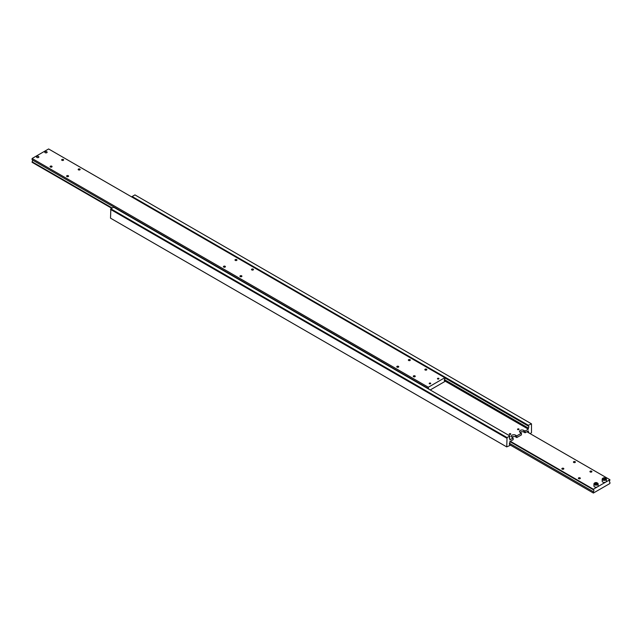<?xml version="1.0" encoding="UTF-8"?>
<svg xmlns="http://www.w3.org/2000/svg" width="642" height="642" viewBox="0 0 642 642"><rect width="100%" height="100%" fill="white"/><g stroke="black" fill="none" stroke-linecap="round" stroke-linejoin="round"><path stroke-width="0.96" d="M509.499 438.534L509.86 438.751A1.404 0.811 -60 0 1 509.652 438.687A1.404 0.811 -60 0 1 509.363 438.045A1.404 0.811 -60 0 1 509.86 436.769L509.86 435.942L507.052 437.563L110.849 208.819L110.512 218.16L506.723 446.904L507.052 437.563M444.818 377.865L528.35 426.087A1.404 0.811 -60 0 1 528.551 426.152A1.404 0.811 -60 0 1 528.839 426.794A1.404 0.811 -60 0 1 528.35 428.07L444.449 379.639M527.387 431.448L528.35 432.002A1.404 0.811 -60 0 1 528.551 432.066A1.404 0.811 -60 0 1 528.839 432.708A1.404 0.811 -60 0 1 528.831 432.893M509.499 444.449L509.86 444.657A1.404 0.811 -60 0 1 509.652 444.593A1.404 0.811 -60 0 1 509.363 443.951A1.404 0.811 -60 0 1 509.86 442.675L509.86 441.568L513.159 439.666L513.159 437.948L512.003 437.282A2.568 1.485 180 0 1 511.249 436.231A2.568 1.485 180 0 1 512.003 435.18A2.568 1.485 180 0 1 515.638 435.18L516.794 435.854L521.416 433.181L520.261 432.515A2.568 1.485 180 0 1 519.506 431.464A2.568 1.485 180 0 1 520.261 430.421A2.568 1.485 180 0 1 523.888 430.421L525.044 431.087L528.35 429.177L528.35 428.07M521.416 433.181L521.416 434.899L516.794 437.563L515.638 436.897A2.568 1.485 0 0 0 512.003 436.897A2.568 1.485 0 0 0 511.722 437.09M525.044 431.087L525.044 432.796L523.888 432.13A2.568 1.485 0 0 0 520.261 432.13A2.568 1.485 0 0 0 519.98 432.323M510.575 433.719A0.778 0.449 180 0 1 509.475 434.353A0.778 0.449 180 0 1 510.575 433.719M518.824 428.96A0.778 0.449 180 0 1 517.725 429.594A0.778 0.449 180 0 1 518.824 428.96M509.86 444.657L509.86 445.476L506.723 446.904M509.86 435.942L113.65 207.197L110.849 208.819M110.512 209.388L506.723 438.141M509.86 438.751L509.86 439.85L513.159 437.948M528.35 426.087L528.35 425.269L531.488 423.84L531.488 432.612L530.244 433.703M528.35 432.002L528.35 430.894L525.044 432.796M132.14 197.19L132.14 196.524L134.948 194.903L531.151 423.648M444.416 380.722L528.35 429.177M516.794 435.854L516.794 437.563M132.14 196.524L528.35 425.269M46.778 151.737L46.778 151.737A1.148 0.666 180 0 1 46.778 152.676A1.148 0.666 180 0 1 45.157 152.676A1.18 0.682 180 0 1 44.788 152.202A1.18 0.682 180 0 1 45.518 151.576A1.18 0.682 180 0 1 46.802 151.721A1.18 0.682 180 0 1 47.147 152.202A1.18 0.682 180 0 1 46.417 152.836A1.18 0.682 180 0 1 45.133 152.684A1.148 0.666 180 0 1 45.157 151.737A1.18 0.682 180 0 1 45.141 151.737A1.148 0.666 180 0 1 46.778 151.737L46.802 151.745A1.18 0.682 180 0 1 47.147 152.218M44.788 152.218A1.18 0.682 180 0 1 45.133 151.745L45.133 151.745M444.449 380.778L444.818 380.987A1.404 0.811 -60 0 1 444.609 380.923A1.404 0.811 -60 0 1 444.32 380.281A1.404 0.811 -60 0 1 444.818 379.005L444.818 377.713L428.302 387.238L428.302 388.538A1.404 0.811 -60 0 1 428.511 388.603A1.404 0.811 -60 0 1 428.8 389.148M112.214 208.024L32.1 161.776A1.404 0.811 120 0 0 32.598 160.492A1.404 0.811 120 0 0 32.461 160.002M444.818 377.713L48.607 148.96L32.1 158.494L32.1 159.794L428.302 388.538M397.077 367.152A0.979 0.562 180 0 1 396.788 366.751A0.979 0.562 180 0 1 397.39 366.229A0.979 0.562 180 0 1 398.457 366.349A0.979 0.562 180 0 1 398.746 366.751A0.979 0.562 180 0 1 398.136 367.272A0.979 0.562 180 0 1 397.077 367.152M413.584 376.677A0.979 0.562 180 0 1 413.296 376.284A0.979 0.562 180 0 1 413.897 375.763A0.979 0.562 180 0 1 414.965 375.883A0.979 0.562 180 0 1 415.254 376.284A0.979 0.562 180 0 1 414.652 376.806A0.979 0.562 180 0 1 413.584 376.677M408.633 360.475A0.979 0.562 180 0 1 408.344 360.074A0.979 0.562 180 0 1 408.946 359.552A0.979 0.562 180 0 1 410.013 359.68A0.979 0.562 180 0 1 410.302 360.074A0.979 0.562 180 0 1 409.692 360.603A0.979 0.562 180 0 1 408.633 360.475M425.14 370.009A0.979 0.562 180 0 1 424.852 369.607A0.979 0.562 180 0 1 425.453 369.086A0.979 0.562 180 0 1 426.521 369.206A0.979 0.562 180 0 1 426.81 369.607A0.979 0.562 180 0 1 426.208 370.129A0.979 0.562 180 0 1 425.14 370.009M50.397 166.992A0.979 0.562 180 0 1 50.108 166.599A0.979 0.562 180 0 1 50.71 166.077A0.979 0.562 180 0 1 51.777 166.198A0.979 0.562 180 0 1 52.066 166.599A0.979 0.562 180 0 1 51.456 167.121A0.979 0.562 180 0 1 50.397 166.992M66.904 176.526A0.979 0.562 180 0 1 66.616 176.125A0.979 0.562 180 0 1 67.217 175.603A0.979 0.562 180 0 1 68.285 175.723A0.979 0.562 180 0 1 68.574 176.125A0.979 0.562 180 0 1 67.972 176.646A0.979 0.562 180 0 1 66.904 176.526M61.953 160.323A0.979 0.562 180 0 1 61.664 159.922A0.979 0.562 180 0 1 62.266 159.401A0.979 0.562 180 0 1 63.333 159.521A0.979 0.562 180 0 1 63.622 159.922A0.979 0.562 180 0 1 63.012 160.444A0.979 0.562 180 0 1 61.953 160.323M78.46 169.857A0.979 0.562 180 0 1 78.172 169.456A0.979 0.562 180 0 1 78.773 168.934A0.979 0.562 180 0 1 79.841 169.055A0.979 0.562 180 0 1 80.13 169.456A0.979 0.562 180 0 1 79.528 169.978A0.979 0.562 180 0 1 78.46 169.857M437.659 378.981A0.778 0.449 180 0 1 438.759 378.347A0.778 0.449 180 0 1 437.659 378.981M429.41 383.747A0.778 0.449 180 0 1 430.509 383.113A0.778 0.449 180 0 1 429.41 383.747M223.737 267.072A0.979 0.562 180 0 1 223.448 266.671A0.979 0.562 180 0 1 224.05 266.149A0.979 0.562 180 0 1 225.117 266.269A0.979 0.562 180 0 1 225.406 266.671A0.979 0.562 180 0 1 224.796 267.192A0.979 0.562 180 0 1 223.737 267.072M240.244 276.606A0.979 0.562 180 0 1 239.956 276.204A0.979 0.562 180 0 1 240.557 275.683A0.979 0.562 180 0 1 241.625 275.803A0.979 0.562 180 0 1 241.914 276.204A0.979 0.562 180 0 1 241.312 276.726A0.979 0.562 180 0 1 240.244 276.606M235.293 260.403A0.979 0.562 180 0 1 235.004 260.002A0.979 0.562 180 0 1 235.606 259.48A0.979 0.562 180 0 1 236.673 259.601A0.979 0.562 180 0 1 236.962 260.002A0.979 0.562 180 0 1 236.352 260.524A0.979 0.562 180 0 1 235.293 260.403M251.8 269.929A0.979 0.562 180 0 1 251.512 269.536A0.979 0.562 180 0 1 252.113 269.006A0.979 0.562 180 0 1 253.181 269.134A0.979 0.562 180 0 1 253.47 269.536A0.979 0.562 180 0 1 252.868 270.057A0.979 0.562 180 0 1 251.8 269.929M36.875 157.45A1.18 0.682 180 0 1 36.53 156.969A1.18 0.682 180 0 1 37.26 156.343A1.18 0.682 180 0 1 38.544 156.488A1.18 0.682 180 0 1 38.889 156.969A1.18 0.682 180 0 1 38.167 157.595A1.18 0.682 180 0 1 36.875 157.45M36.53 156.985A1.18 0.682 180 0 1 36.875 156.512A1.18 0.682 180 0 1 36.891 156.504M38.544 156.512L38.528 156.496A1.148 0.666 180 0 1 38.528 157.442A1.148 0.666 180 0 1 36.899 157.442A1.148 0.666 180 0 1 36.899 156.496A1.148 0.666 180 0 1 38.528 156.496L38.544 156.512A1.18 0.682 180 0 1 38.889 156.985M32.1 161.776L32.1 162.306L111.756 208.297M32.1 158.494L428.302 387.238M444.818 380.987L444.818 381.525L430.204 389.959M594.548 483.065A2.103 1.212 0 0 0 593.93 483.924A2.103 1.212 0 0 0 594.548 484.782A2.103 1.212 0 0 0 597.517 484.782A2.103 1.212 0 0 0 598.135 483.924L598.135 485.986A2.103 1.212 180 0 1 597.517 486.845L605.775 482.078A2.103 1.212 180 0 1 602.798 482.078A2.103 1.212 180 0 1 602.188 481.219L602.188 479.157A2.103 1.212 0 0 0 602.798 480.015A2.103 1.212 0 0 0 605.775 480.015A2.103 1.212 0 0 0 606.385 479.157A2.103 1.212 0 0 0 605.775 478.298A2.103 1.212 0 0 0 605.663 478.242M605.109 479.686L603.336 479.526M609.539 481.998L609.9 482.206A1.404 0.811 -60 0 1 609.691 482.142A1.404 0.811 -60 0 1 609.402 481.508A1.404 0.811 -60 0 1 609.9 480.224L609.9 479.694L526.865 431.753M509.892 441.552L593.393 489.758A1.404 0.811 -60 0 1 593.593 489.822A1.404 0.811 -60 0 1 593.89 490.464A1.404 0.811 -60 0 1 593.393 491.74L509.499 443.301M580.047 477.865A0.979 0.562 180 0 1 580.336 478.266A0.979 0.562 180 0 1 579.734 478.788A0.979 0.562 180 0 1 578.667 478.659A0.979 0.562 180 0 1 578.378 478.266A0.979 0.562 180 0 1 578.988 477.744A0.979 0.562 180 0 1 580.047 477.865M563.54 468.331A0.979 0.562 180 0 1 563.828 468.732A0.979 0.562 180 0 1 563.227 469.254A0.979 0.562 180 0 1 562.159 469.133A0.979 0.562 180 0 1 561.87 468.732A0.979 0.562 180 0 1 562.472 468.211A0.979 0.562 180 0 1 563.54 468.331M591.603 471.196A0.979 0.562 180 0 1 591.892 471.589A0.979 0.562 180 0 1 591.29 472.111A0.979 0.562 180 0 1 590.223 471.99A0.979 0.562 180 0 1 589.934 471.589A0.979 0.562 180 0 1 590.544 471.067A0.979 0.562 180 0 1 591.603 471.196M575.096 461.662A0.979 0.562 180 0 1 575.384 462.063A0.979 0.562 180 0 1 574.783 462.585A0.979 0.562 180 0 1 573.715 462.457A0.979 0.562 180 0 1 573.426 462.063A0.979 0.562 180 0 1 574.028 461.542A0.979 0.562 180 0 1 575.096 461.662M596.859 484.445L595.078 484.293M593.393 489.758L593.393 489.228L597.517 486.845A2.103 1.212 180 0 1 594.548 486.845A2.103 1.212 180 0 1 593.93 485.986L593.93 483.924L594.604 482.936C596.089 482.166 597.269 482.495 598.135 483.924A2.103 1.212 0 0 0 597.517 483.065A2.103 1.212 0 0 0 597.413 483.009M596.378 482.944L597.333 483.498L596.988 484.245L594.733 483.899L595.078 483.145L596.378 482.944L596.378 484.092M595.078 484.1L595.078 483.145M593.393 489.228L510.35 441.287M609.9 482.206L609.9 483.506L593.393 493.04L509.86 444.81M593.393 493.04L593.393 491.74M602.798 478.298A2.103 1.212 0 0 0 602.188 479.157L602.862 478.17C604.347 477.407 605.518 477.728 606.385 479.157L606.385 481.219A2.103 1.212 180 0 1 605.775 482.078L609.9 479.694M605.591 478.731L605.237 479.478L603.937 479.686L602.982 479.133L603.336 478.378L604.636 478.178L605.591 478.731M603.336 479.333L603.336 478.378M604.636 478.178L604.636 479.325M523.888 430.421L523.888 432.13M515.638 435.18L515.638 436.897M602.998 478.186A1.822 1.051 0 0 0 602.998 479.678A1.822 1.051 0 0 0 605.575 479.678A1.822 1.051 0 0 0 605.575 478.186A1.822 1.051 0 0 0 602.998 478.186M594.749 482.953A1.822 1.051 0 0 0 594.749 484.437A1.822 1.051 0 0 0 597.317 484.437A1.822 1.051 0 0 0 597.317 482.953A1.822 1.051 0 0 0 594.749 482.953"/></g></svg>
